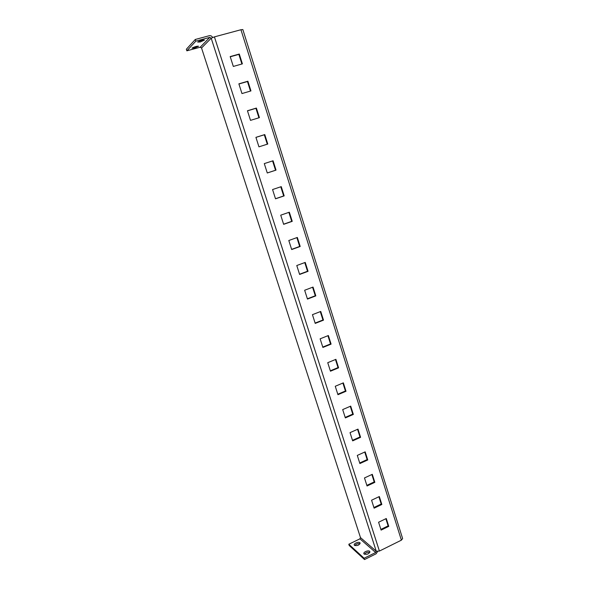 <?xml version="1.0" encoding="UTF-8"?>
<svg xmlns="http://www.w3.org/2000/svg" width="589" height="589" viewBox="0 0 589 589"><rect width="100%" height="100%" fill="white"/><g stroke="black" fill="none" stroke-linecap="round" stroke-linejoin="round"><path stroke-width="0.88" d="M230.247 56.787L238.862 54.394L241.902 64.002M238.913 83.991L247.446 81.518L250.472 91.067M247.476 110.85L255.928 108.31L258.932 117.793M255.935 137.384L264.306 134.771L267.288 144.195M272.589 160.922L275.534 170.243L267.266 172.952M280.776 186.801L283.677 195.953L275.483 198.729M288.875 212.364L291.717 221.361L283.603 224.195M296.871 237.625L299.668 246.46L291.621 249.361M304.771 262.584L307.517 271.264L299.551 274.224M312.575 287.248L315.277 295.774L307.377 298.792M320.291 311.618L322.949 319.996L315.115 323.074M327.918 335.708L330.525 343.939L322.765 347.076M335.458 359.511L338.02 367.602L330.326 370.79M342.908 383.049L345.419 390.993L337.799 394.232M350.271 406.307L352.745 414.119L345.183 417.41M357.552 429.307L359.982 436.979L352.487 440.322M364.746 452.043L367.138 459.582L359.71 462.976M371.865 474.52L374.214 481.927L366.844 485.365M378.904 496.748L381.208 504.029L373.905 507.512M385.861 518.725L388.122 525.881L380.884 529.408M239.289 54.041L230.181 56.573L233.318 66.432L242.396 63.862L239.289 54.041L238.862 54.394M247.888 81.223L238.869 83.837L241.969 93.563L250.958 90.92L247.888 81.223L247.446 81.518M256.384 108.059L247.446 110.754L250.509 120.362L259.418 117.645L256.384 108.059L255.928 108.31M264.778 134.579L255.921 137.34L258.946 146.838L267.774 144.04L264.778 134.579L264.306 134.771M273.068 160.768L264.292 163.602L267.281 172.982L276.027 170.118L273.068 160.768M281.255 186.639L272.56 189.548L275.512 198.81L284.178 195.879L281.255 186.639M289.339 212.202L280.725 215.176L283.648 224.328L292.232 221.331L289.339 212.202M297.335 237.455L288.801 240.503L291.68 249.545L300.191 246.474L297.335 237.455M305.235 262.414L296.775 265.521L299.624 274.459L308.054 271.323L305.235 262.414M313.031 287.071L304.653 290.244L307.465 299.072L315.822 295.877L313.031 287.071M320.747 311.441L312.442 314.673L315.218 323.398L323.501 320.144L320.747 311.441M328.368 335.524L320.136 338.822L322.882 347.444L331.092 344.131L328.368 335.524M335.899 359.334L327.742 362.684L330.458 371.21L338.594 367.83L335.899 359.334M343.35 382.857L335.259 386.274L337.946 394.696L346.008 391.265L343.35 382.857M350.705 406.123L342.688 409.583L345.345 417.91L353.341 414.428L350.705 406.123M357.987 429.116L350.035 432.635L352.656 440.866L360.586 437.325L357.987 429.116M365.18 451.844L357.295 455.415L359.894 463.558L367.75 459.965L365.18 451.844M372.292 474.322L364.481 477.944L367.043 485.991L374.832 482.347L372.292 474.322M379.323 496.542L371.578 500.216L374.111 508.174L381.834 504.486L379.323 496.542M386.281 518.519L378.594 522.237L381.105 530.107L388.762 526.367L386.281 518.519M240.945 29.737L214.418 36.871L379.412 551.061L401.389 540.165L240.945 29.737L242.845 29.56L402.618 538.567L401.389 540.165M379.412 551.061L376.246 551.23L375.672 552.519L364.105 558.247L348.806 544.251L359.938 538.832L375.672 552.519M209.809 37.379L200.216 47.201L186.868 50.823L186.345 49.24L195.276 39.47L195.82 41.142L209.809 37.379L211.201 38.211L214.418 36.871M200.216 47.201L201.541 47.989L360.483 537.602L359.938 538.832M364.105 558.247L364.525 559.55L376.084 553.815L377.623 551.547M364.525 559.55L349.211 545.502L348.806 544.251M360.012 543.794C357.935 543.36 356.19 543.941 354.777 545.547M369.811 552.438C367.639 551.93 365.828 552.526 364.377 554.234M354.49 545.355C357.376 545.996 359.246 545.215 360.1 543.021C359.518 541.21 353.422 543.352 354.276 545.068L354.49 545.355M364.12 554.05C367.109 554.742 369.031 553.94 369.885 551.643C369.266 549.728 362.993 551.922 363.892 553.734L364.12 554.05M212.614 37.468C211.849 36.039 210.737 35.458 209.279 35.715L195.276 39.47M194.503 48.018L198.545 46.214C196.741 46.104 194.554 46.745 191.977 48.136L194.503 48.018M200.245 41.974L204.449 40.089C202.601 39.949 200.348 40.604 197.683 42.062L200.245 41.974M186.868 50.823L195.82 41.142M388.122 525.881L388.762 526.367M381.208 504.029L381.834 504.486M374.214 481.927L374.832 482.347M367.138 459.582L367.75 459.965M359.982 436.979L360.586 437.325M352.745 414.119L353.341 414.428M345.419 390.993L346.008 391.265M338.02 367.602L338.594 367.83M330.525 343.939L331.092 344.131M322.949 319.996L323.501 320.144M315.277 295.774L315.822 295.877M307.517 271.264L308.054 271.323M299.668 246.46L300.191 246.474M291.717 221.361L292.232 221.331M283.677 195.953L284.178 195.879M275.534 170.243L276.027 170.118M201.541 47.989L211.201 38.211L376.246 551.23L360.483 537.602"/></g></svg>
